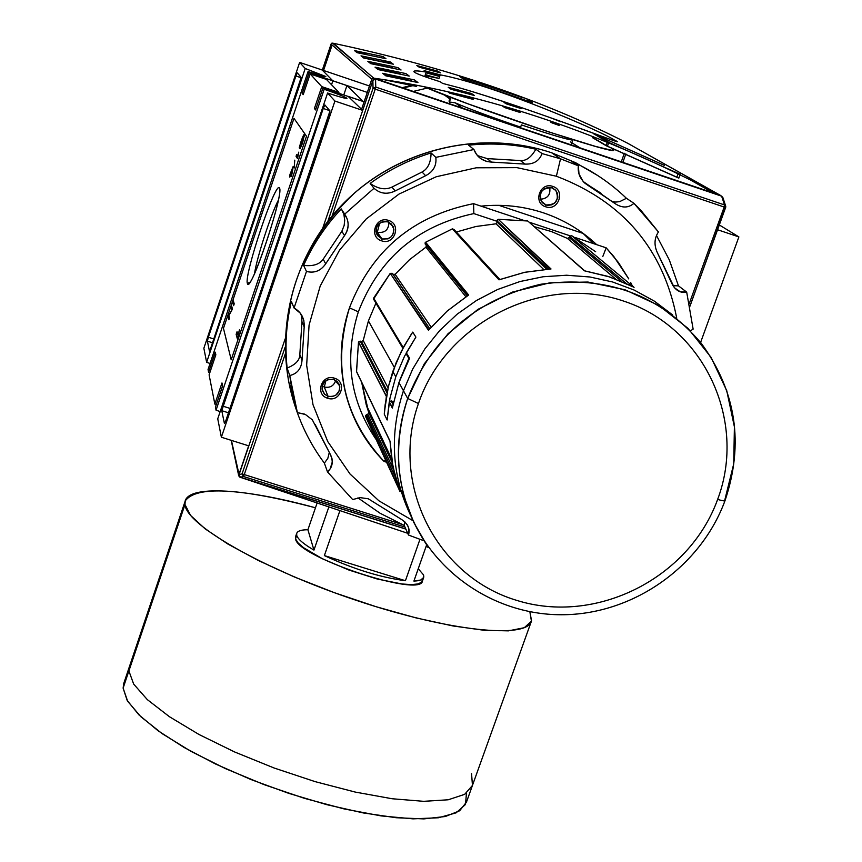 <?xml version="1.0" encoding="UTF-8"?>
<svg xmlns="http://www.w3.org/2000/svg" width="862" height="862" viewBox="0 0 862 862"><rect width="100%" height="100%" fill="white"/><g stroke="black" fill="none" stroke-linecap="round" stroke-linejoin="round"><path stroke-width="1.29" d="M738.885 236.921L719.361 224.982L738.885 236.921L717.626 229.766L738.885 236.921L700.601 342.44L738.885 236.921M302.185 93.365L303.489 93.807L302.185 93.365L303.208 94.648L310.169 73.927L326.418 79.412L338.917 92.406L326.418 79.412L310.169 73.927L303.208 94.648L302.185 93.365L309.102 72.764L308.046 71.611L208.044 369.507L208.572 372.168L208.044 369.507L308.046 71.611L325.868 76.643L305.213 68.497L299.642 62.398L203.863 348.237L299.642 62.398L322.334 70.059L299.642 62.398L305.213 68.497L206.632 362.32L210.069 363.473L206.632 362.32L203.863 348.237L206.632 362.32L305.213 68.497L325.804 76.513C325.599 77.106 319.683 75.468 308.046 71.611L309.102 72.764L367.309 92.406L309.102 72.764L302.185 93.365M314.393 108.504L315.88 109L314.393 108.504L321.763 86.631L310.169 73.927L321.763 86.631L338.917 92.406L321.763 86.631L314.393 108.504L315.557 109.937L322.97 87.946L364.12 101.813L322.97 87.946L315.557 109.937L314.393 108.504M215.274 352.192L208.572 372.168L209.865 372.578L208.572 372.168L215.274 352.192L215.845 354.788L209.1 374.851L214.853 404.106L209.1 374.851L215.845 354.788L215.274 352.192M221.976 382.954L214.853 404.106L216.319 404.569L214.853 404.106L221.976 382.954L222.611 385.864L221.976 382.954M222.611 385.864L215.446 407.133L216.05 410.193L215.446 407.133L222.611 385.864M216.05 410.193L324.177 89.282L322.97 87.946L324.177 89.282C336.913 93.646 344.477 96.619 346.869 98.203C346.75 98.947 340.328 97.223 327.592 93.021C339.369 96.921 345.824 98.699 346.955 98.365L346.869 98.203C344.477 96.619 336.913 93.646 324.177 89.282L216.05 410.193L220.176 411.583L216.05 410.193M233.613 305.665L232.783 302.724L233.386 300.935L234.216 303.866L233.613 305.665L232.783 302.724L233.386 300.935L234.216 303.866L233.613 305.665M290.289 174.964L293.091 166.625L291.712 175.191L291.227 176.624L290.451 175.245L289.804 177.152L289.977 174.415L293.091 166.625L291.712 175.191L291.227 176.624L290.451 175.245L289.804 177.152L290.289 174.964L291.636 175.406L290.289 174.964M297.799 157.196L297.379 158.436L296.065 156.324L296.711 154.417L297.735 156.054L298.748 152.154L297.379 158.436L296.065 156.324L296.711 154.417L297.735 156.054L298.748 152.154L297.799 157.196M250.034 282.165L247.416 283.469L248.568 283.857C255.109 281.4 283.932 192.161 279.482 188.131L279.32 187.916C275.29 181.225 243.612 276.206 247.416 283.469C243.558 275.959 276.217 178.714 279.482 188.131L279.493 188.164M299.954 146.023L301.819 142.327L299.717 148.555L299.233 147.801L301.107 141.282L304.221 134.537L302.54 143.189L300.062 148.749L302.39 142.93L303.575 136.465L301.312 141.357L299.954 146.023L301.819 142.327L299.717 148.555L299.233 147.801L301.107 141.282C302.907 136.185 303.995 133.966 304.372 134.623L302.54 143.189L300.062 148.749L302.39 142.93L303.736 136.552L301.107 141.282L299.954 146.023M294.136 168.079L294.782 160.138L294.136 168.079M237.966 337.279L237.395 338.981L236.145 334.348L237.028 331.73L237.998 335.307L239.474 329.693L237.395 338.981L236.145 334.348L237.028 331.73L237.998 335.307L239.474 329.693L237.966 337.279M231.695 310.148L231.07 307.853L231.662 306.064L232.481 309.027L228.85 315.654L229.464 317.992L228.861 319.78L228.074 316.753L231.695 310.148L231.07 307.853L231.662 306.064L232.481 309.027L228.85 315.654L229.464 317.992L228.861 319.78L228.074 316.753L231.695 310.148M278.34 200.21C270.787 214.638 256.865 257.512 254.516 273.577C256.865 257.512 270.787 214.638 278.34 200.21M362.719 110.39L334.919 101.048L327.592 93.021L217.741 418.792L221.372 437.228L217.741 418.792L327.592 93.021L334.919 101.048L221.372 437.228L334.919 101.048L362.719 110.39L348.119 96.35L362.719 110.39M329.984 110.907L324.866 104.948L329.984 110.907L328.972 115.271L225.887 420.516L329.984 110.907M225.887 420.516L224.422 423.544L221.76 410.678L224.422 423.544L225.887 420.516M221.76 410.678L323.25 108.472L222.859 406.142L229.982 408.394L222.859 406.142L221.76 410.678L228.495 412.801L221.76 410.678M323.25 108.472L324.866 104.948L323.25 108.472L329.78 110.659L323.25 108.472M248.827 445.88L221.372 437.228L248.827 445.88M207.386 341.126L209.412 350.974L207.386 341.126L208.367 337.225L295.914 75.975L208.367 337.225L213.787 338.96L208.367 337.225L207.386 341.126L212.505 342.774L207.386 341.126M295.914 75.975L297.261 72.85L301.183 77.386L297.282 72.85L295.914 75.975L301.194 77.763L295.914 75.975M301.183 77.386L210.684 348.226L301.183 77.386M210.684 348.226L209.466 351.028L210.684 348.226M427.304 88.075L413.329 91.404L427.304 88.075M403.222 87.978L412.995 85.65L403.222 87.978M414.945 85.187L415.646 85.026L414.945 85.187M369.486 85.995L322.334 70.059L369.486 85.995M338.788 93.279L338.917 92.406L338.788 93.279M521.402 124.904C553.285 135.571 570.428 140.56 572.831 139.849L572.702 139.612C572.163 141.056 555.063 136.153 521.402 124.904L520.443 127.651M299.901 148.016L299.233 147.801L299.901 148.016M304.329 136.756L303.693 136.498M297.843 156.916L296.065 156.324L297.843 156.916M291.744 175.008L289.977 174.415L291.744 175.008M291.572 175.622L290.451 175.245L291.572 175.622M292.455 169.286L291.087 173.337L291.55 174.135L292.789 169.405L291.884 174.253L291.087 173.337L292.455 169.286M237.89 334.909L236.145 334.348L237.89 334.909M234.001 303.112L232.783 302.724L234.001 303.112M232.266 308.23L231.07 307.853L232.266 308.23M229.238 317.13L228.074 316.753L229.238 317.13M240.304 477.3L407.704 533.287L239.614 477.031L238.72 475.77L231.415 440.396L239.614 477.031L405.862 529.106L240.304 477.3M455.298 102.869C469.337 108.989 491.114 117.081 520.626 127.134C491.114 117.081 469.337 108.989 455.298 102.869L462.388 108.009L455.298 102.869L449.404 101.975L449.027 101.069L450.352 97.212M424.998 75.662L426.227 72.063L424.126 70.609L440.234 74.854C493.15 84.584 601.935 131.369 614.735 140.247L616.589 141.519C621.459 143.976 525.184 106.845 459.586 87.859L442.562 83.388L440.245 81.771C425.666 77.171 417.079 73.992 414.482 72.246L413.846 71.427C414.126 70.555 418.253 70.77 426.227 72.063L424.998 75.662L439.006 78.41L440.234 74.854C493.15 84.584 601.935 131.369 614.735 140.247C635.984 150.203 532.781 108.914 459.586 87.859L442.562 83.388L440.245 81.771C425.666 77.171 417.079 73.992 414.482 72.246C412.327 70.522 416.238 70.469 426.227 72.063L424.126 70.609L440.234 74.854L439.006 78.41L425.3 74.789L439.006 78.41M579.803 147.736L570.428 141.864L579.803 147.736M595.599 134.655L663.223 164.836L595.599 134.655L608.841 142.349L595.599 134.655M605.727 139.084L597.969 135.711L605.727 139.084M348.119 96.35L363.139 101.414L346.944 85.597L343.776 94.96L346.944 85.597L332.851 80.845L322.313 70.134L332.851 80.845L331.536 84.735L332.851 80.845L346.944 85.597L363.139 101.414L348.097 96.415M628.236 143.555L627.644 143.243C544.03 100.477 445.923 67.15 333.303 43.272L373.742 78.14L371.781 79.207L372.858 78.291L373.483 79.53L372.858 78.291L374.496 78.259C487.72 94.217 602.98 133.222 720.266 195.275L627.644 143.243C544.03 100.477 445.923 67.15 333.303 43.272L331.784 43.186L331.105 43.994L322.313 70.124L323.552 70.479L322.323 70.113M331.105 43.994L322.313 70.124L331.062 44.124L332.613 43.132L373.742 78.14L720.266 195.275C602.98 133.222 487.72 94.217 374.496 78.259L721.591 196.137L628.172 143.523M593.681 133.825L664.451 165.407L593.681 133.825L607.494 141.864L593.681 133.825M680.193 174.286L607.494 141.864L680.193 174.286M560.526 121.693L551.906 118.266L560.526 121.693M519.053 107.211L521.359 108.644L506.253 103.86L504.022 102.449L519.053 107.211L504.022 102.449L506.253 103.86L521.359 108.644M437.885 71.158L440.45 72.861L419.223 67.214L416.831 65.555L437.885 71.158L416.831 65.555L419.223 67.214L440.45 72.861M471.374 93.452L474.477 95.52L451.138 89.325L448.229 87.31L471.374 93.452L448.229 87.31L451.138 89.325L474.477 95.52M383.116 56.601L385.96 58.713L357.083 52.679L354.541 50.621L383.116 56.601L354.541 50.621L357.083 52.679L385.96 58.713M390.324 61.967L393.32 64.197L363.699 58.013L361.016 55.847L390.324 61.967L361.016 55.847L363.699 58.013L393.32 64.197M414.406 79.907L417.93 82.526L385.82 75.845L382.653 73.302L414.406 79.907L382.653 73.302L385.82 75.845L417.93 82.526M405.948 73.604L409.278 76.082L378.041 69.574L375.045 67.161L405.948 73.604L375.045 67.161L378.041 69.574L409.278 76.082M397.932 67.624L401.078 69.973L370.682 63.637L367.848 61.353L397.932 67.624L367.848 61.353L370.682 63.637L401.078 69.973M467.969 80.726L529.613 101.694L464.036 79.379L459.521 76.481L464.036 79.379L467.969 80.726M459.521 76.481L523.234 97.912L462.506 77.246L462.172 78.183L462.506 77.246L459.521 76.481M532.447 102.643L527.091 99.475L532.447 102.643L529.613 101.694L532.447 102.643M449.781 98.882L444.199 94.852L449.781 98.882M402.231 87.644L411.756 85.381L402.231 87.644M399.817 73.679L400.27 72.354L399.817 73.679L377.2 68.906L399.817 73.679M407.974 79.886L408.416 78.593L407.974 79.886L384.743 74.983L407.974 79.886M416.594 86.448L416.992 85.284L416.594 86.448L414.428 84.799L416.594 86.448L384.474 79.789L416.594 86.448M392.091 67.807L392.555 66.449L392.091 67.807L370.057 63.141L392.091 67.807M384.764 62.236L385.228 60.846L384.764 62.236L363.29 57.679L384.764 62.236M470.059 97.277L473.141 99.378L449.813 93.193L450.147 92.223L449.813 93.193L447.626 91.652L449.813 93.193L473.141 99.378L473.647 97.923L473.141 99.378L470.059 97.277L459.252 94.357L470.146 97.029M436.7 74.638L439.243 76.362L425.979 72.785L439.243 76.362L439.803 74.735L439.243 76.362L436.7 74.638L425.602 71.632L436.7 74.638L436.926 73.96M517.728 111.004L502.708 106.241L504.927 107.675L505.294 106.608L504.927 107.675L520.034 112.459L520.476 111.187L520.034 112.459L502.826 105.886L504.927 107.675L520.034 112.459L517.728 111.004L517.943 110.401M557.94 124.71L550.581 122.048L551.82 122.803L552.23 121.617L551.82 122.803L559.19 125.475L559.632 124.214L559.19 125.475L550.581 122.048L550.893 121.154L550.581 122.048L551.82 122.803L559.19 125.475L557.94 124.71L558.285 123.74M607.473 146.206L608.626 142.952L607.473 146.206L676.842 177.152L677.995 173.952L676.842 177.152L607.473 146.206L594.274 138.416L594.651 137.338L594.274 138.416L607.473 146.206M678.814 178.143L676.885 177.044L678.814 178.143L679.967 174.911L678.814 178.143L606.137 145.71L607.301 142.413L606.137 145.71L678.814 178.143M592.356 137.575L592.711 136.573L592.356 137.575L606.137 145.71L592.356 137.575M604.844 138.879L608.486 140.398L604.844 138.879M611.804 148.501L613.582 150.031L611.46 150.214L595.631 146.443L547.898 131.649L467.667 103.709L423.813 86.609C468.281 106.198 619.821 156.722 613.593 149.999M722.819 198.842L721.645 196.18L375.563 79.056L372.88 80.457L375.563 79.056L375.746 87.062L373.03 88.29L327.916 221.125L373.03 88.29L375.746 87.062L724.522 204.94L721.645 196.18L722.895 197.613L725.642 205.921M372.88 80.457L322.808 227.934L372.88 80.457L373.03 88.29L375.229 89.142L332.172 215.856L375.229 89.142L375.746 87.062L375.229 89.142L373.03 88.29L372.88 80.457M285.16 338.863L239.076 474.606L240.358 477.203L239.076 474.606L242.071 473.884L243.44 476.492L240.358 477.203L405.797 528.977L240.358 477.203L243.44 476.492L242.071 473.884L239.076 474.606L285.16 338.863M725.642 207.419L725.761 206.287L724.522 204.94L725.696 207.462L724.177 207.031L375.229 89.142L724.177 207.031L724.522 204.94L724.177 207.031L725.642 207.419M633.861 287.186L571.517 235.574L569.663 236.328L571.517 235.574L595.664 251.726L571.517 235.574L569.847 237.535M548.695 269.073L497.008 220.898L498.258 219.314L527.749 220.995L584.727 270.851L527.749 220.995L498.258 219.314L550.506 268.998M467.807 295.526L425.063 242.922L425.311 244.205L425.612 242.233L452.345 228.861L453.951 229.432L499.874 279.482M403.147 347.839L373.558 299.136L390.238 273.362L392.242 273.308L390.238 273.362L373.634 298.09L403.254 347.645L412.726 332.118L415.893 337.085L406.325 352.773L409.396 358.689M392.415 407.629L389.301 401.832L387.146 419.999L384.28 414.202L386.359 396.434L358.495 342.16L360.208 341.126L361.501 341.546L360.208 341.126L358.495 342.16L386.413 396.208L358.549 341.966M672.683 314.975L654.42 301.183L634.27 290.106L612.623 281.982L589.899 276.982L566.571 275.226L543.092 276.756L519.948 281.54L497.6 289.492L476.514 300.461L457.108 314.21L439.771 330.469L424.869 348.894L412.672 369.119L403.448 390.734L407.694 398.459L418.458 403.524C445.966 322.183 543.017 273.631 623.334 300.989C704.103 327.14 747.354 420.613 717.647 499.389C723.164 501.07 725.545 501.296 724.791 500.089L733.724 463.896L734.402 426.83L726.752 390.702L711.064 357.342L688.081 328.433L658.88 305.493L624.928 289.74L587.938 282.036L549.805 282.811L512.502 292.067L477.968 309.35L448.024 333.745L424.19 363.979L407.694 398.459C390.939 451.192 397.263 499.982 426.668 544.816L413.706 522.297L404.547 497.859L395.949 479.207L391.811 460.373L390.001 441.075L356.556 371.705L358.495 342.16L356.502 371.393L390.001 441.075L392.964 466.848L400.043 491.631M373.397 433.511L365.488 416.26L366.458 414.547L365.488 416.26L400.054 491.652L365.488 416.26M400.011 491.512L395.949 479.207L392.76 465.836L390.001 441.15M361.501 341.546L363.214 340.533L368.419 320.923L375.929 303.112L368.419 320.923L363.214 340.533L388.083 387.922L363.214 340.533L361.501 341.546L387.35 391.24L361.501 341.546M389.301 401.832L391.165 400.895L392.619 401.358L391.165 400.895L389.301 401.832L392.339 408.082L389.247 402.048L387.146 419.999L384.28 414.202L384.495 411.109L388.417 386.478L396.164 362.611L404.386 345.565L412.726 332.118L415.893 337.085L404.472 356.318L395.777 376.802L389.969 398.169L387.146 419.999L384.28 414.202L386.359 396.434M393.654 401.304L392.619 401.358L393.341 402.759L392.619 401.358L393.654 401.304M399.731 380.325L408.868 358.376L399.731 380.325M406.508 354.422L406.325 352.773L406.508 354.422M425.925 247.189L426.367 245.465L425.925 247.189L409.558 259.656L395.119 274.288L409.558 259.656L425.925 247.189L465.889 296.776L425.925 247.189M393.137 274.321L395.119 274.288L393.137 274.321L392.242 273.308L429.75 328.745L393.137 274.321M368.774 412.564L366.242 404.795L361.706 382.437L368.774 412.564L367.794 414.256L368.774 412.564L392.178 462.646L368.774 412.564M367.794 414.256L366.458 414.547L395.389 477.192L366.458 414.547L367.794 414.256L393.578 469.801L367.794 414.256M569.663 236.328L569.211 237.621L567.379 238.386L569.211 237.621L621.502 281.357L569.211 237.621L569.663 236.328L626.232 283.436L569.663 236.328M534.515 226.728L551.346 231.522L567.379 238.386L551.346 231.522L534.515 226.728M497.008 220.898L497.255 222.234L496.027 223.808L497.255 222.234L546.67 269.213L497.255 222.234L497.008 220.898L547.887 269.127L497.008 220.898M456.321 232.018L475.91 226.501L496.027 223.808L475.91 226.501L456.321 232.018M358.344 311.839C379 258.352 417.499 225.607 473.841 213.593L497.083 221.319L473.841 213.593C417.499 225.607 379 258.352 358.344 311.839C343.722 358.829 350.091 402.048 377.448 441.473C350.091 402.048 343.722 358.829 358.344 311.839L349.455 307.809C371.641 250.486 413.017 215.759 473.572 203.658L523.934 220.435L473.572 203.658L473.841 213.593L473.572 203.658C413.017 215.759 371.641 250.486 349.455 307.809C332.075 366.436 343.604 417.639 384.032 461.407C365.854 443.003 353.291 421.216 346.341 396.078C338.615 366.652 339.65 337.236 349.455 307.809M389.602 455.901L390.346 456.127L389.602 455.901M385.519 459.931L384.032 461.407L385.519 459.931M583.337 233.505L498.829 205.328L583.337 233.505M606.169 247.825L613.809 256.52L628.786 278.922L618.517 262.641L606.169 247.825L602.818 256.477L606.169 247.825L574.868 237.406L606.169 247.825M630.704 282.585L632.363 285.958L630.704 282.585M529.44 222.267L570.019 235.789L529.44 222.267M392.436 464.068L390.658 463.508L392.436 464.068M386.553 462.215L384.032 461.407L386.553 462.215M571.517 235.574L633.764 287.132M428.877 329.823L428.489 330.286L390.238 273.362L428.823 329.866M499.475 279.665L452.345 228.861L425.612 242.233L468.659 295.019L468.152 295.343M296.69 533.427C297.519 530.981 301.258 529.753 307.906 529.742L313.951 550.096L328.551 507.815L313.951 550.096C303.661 544.116 297.907 539.203 296.722 535.367L296.69 533.427L295.494 536.886L295.526 538.847C297.067 557.024 421.787 598.239 422.477 580.859L423.695 577.411L420.731 580.018L413.911 581.085L426.658 544.816L413.911 581.085C421.83 580.762 424.988 578.639 423.371 574.706L423.695 577.411M419.923 539.429L405.431 580.719C380.357 577.432 353.334 569.049 324.371 555.591L339.628 511.478L324.371 555.591L405.431 580.719C380.357 577.432 353.334 569.049 324.371 555.591L405.431 580.719L419.923 539.429M296.722 535.367C295.871 531.66 299.599 529.785 307.906 529.742L316.807 503.893L307.906 529.742L313.951 550.096C303.661 544.116 297.907 539.203 296.722 535.367L295.526 538.847L298.058 542.877L303.596 547.726L322.625 558.867L348.991 570.073L377.373 579.048L402.004 583.983L411.325 584.608L418.016 583.951L421.777 582.076L422.488 579.081M418.253 568.748L423.371 574.706L418.253 568.748M185.255 500.887L184.974 504.529C182.001 484.466 241.425 487.321 315.46 507.793C239.808 487.914 196.407 485.608 185.255 500.887L123.762 683.426L123.115 688.113L127.188 700.472L138.965 714.91L158.166 730.825L184.08 747.462L215.554 764.001L251.09 779.593L288.878 793.396L326.946 804.709L363.311 812.941L396.154 817.726L423.899 818.9L445.331 816.508L459.651 810.776L466.471 802.091L472.096 786.424M184.974 504.529C186.127 524.958 263.503 569.405 356.178 600.308C448.843 631.437 527.727 639.421 531.552 620.802L529.861 611.74L531.434 621.19L524.268 627.719L508.364 630.865L484.239 630.305L452.97 625.952L416.174 617.935L375.907 606.654L334.553 592.754L294.588 577.066L258.406 560.526L228.042 544.137L205.091 528.826L190.577 515.411L184.974 504.529L123.115 688.113L127.662 701.259L140.829 716.71L162.239 733.702L190.965 751.362L225.564 768.678L264.149 784.657L304.48 798.352L344.229 808.955L381.079 815.894L413.027 818.857L438.424 817.769L456.127 812.834L465.512 804.451L466.45 793.169M428.565 547.51L426.087 546.443L428.565 547.51M387.878 221.857C379.108 221.2 375.336 225.208 376.575 233.893L382.017 238.968C390.939 239.571 394.667 235.466 393.212 226.674L387.878 221.857L385.907 221.448L381.92 221.965L378.526 224.163L376.403 227.6L375.983 231.587L377.33 235.348L382.017 238.968L381.618 240.832C394.505 245.627 401.843 224.282 388.611 220.446C375.703 215.64 368.386 237.028 381.618 240.832C368.386 237.028 375.703 215.64 388.611 220.446L387.878 221.857L391.294 223.926L393.912 229.238L393.481 233.236L391.359 236.662L387.975 238.86L382.017 238.968L377.276 232.298C384.851 233.236 388.73 229.895 388.902 222.267C388.73 229.895 384.851 233.236 377.276 232.298L379.646 223.193M676.735 318.197C663.255 249.01 623.129 201.686 556.378 176.225L516.909 167.637L476.212 167.799L436.269 176.742L399.009 194.069L366.242 218.937L339.542 250.12L320.19 286.087L309.07 325.103L306.656 365.283L313.003 404.698L327.722 441.516L350.069 474.046L378.946 500.833L412.963 520.691L378.946 500.833L350.069 474.046L327.722 441.516L313.003 404.698L306.656 365.283L309.07 325.103L320.19 286.087L339.542 250.12L366.242 218.937L399.009 194.069L436.269 176.742L476.212 167.799L516.909 167.637L556.378 176.225C623.129 201.686 663.255 249.01 676.735 318.197M334.499 378.202C321.666 373.558 314.479 394.58 327.635 398.233C340.447 402.856 347.655 381.898 334.499 378.202L333.82 379.495C325.89 378.666 322.011 382.178 322.194 390.033L324.284 393.934L328.056 396.304C336.094 397.102 339.951 393.514 339.606 385.551L333.82 379.495L327.894 379.636L324.532 381.812L322.442 385.185L322.032 389.107L324.651 394.3L328.056 396.304L327.635 398.233C314.479 394.58 321.666 373.558 334.499 378.202C347.655 381.898 340.447 402.856 327.635 398.233M552.79 186.418C540.054 181.602 532.576 202.958 545.646 206.772C558.35 211.567 565.86 190.265 552.79 186.418L551.949 187.841C541.907 187.765 538.513 192.463 541.789 201.945L545.948 204.93C556.13 204.93 559.47 200.167 555.958 190.631L551.949 187.841L547.995 187.463L544.234 188.853L541.401 191.73L540.065 195.534L540.485 199.51L542.586 202.861L545.948 204.93L545.646 206.772C532.576 202.958 540.054 181.602 552.79 186.418C565.86 190.265 558.35 211.567 545.646 206.772M481.039 206.147C502.481 203.949 523.299 206.19 543.502 212.86C563.64 219.681 581.376 230.283 596.709 244.679C581.376 230.283 563.64 219.681 543.502 212.86C523.299 206.19 502.481 203.949 481.039 206.147M322.194 386.036L324.274 387.016C330.049 388.126 333.863 385.907 335.738 380.368C333.863 385.907 330.049 388.126 324.274 387.016L328.056 396.304L332.021 396.649L335.771 395.259L339.423 390.615L339.833 386.704L337.214 381.51L333.82 379.495M690.44 330.825L693.134 329.133L686.691 292.121L693.134 329.133L690.44 330.825M686.691 292.121L680.161 291.722L674.353 287.703L657.544 253.094C653.913 245.368 654.215 238.321 658.439 231.953L633.947 203.313L640.962 210.425L658.439 231.953C654.215 238.321 653.913 245.368 657.544 253.094L671.487 282.758C675.032 290.214 680.096 293.339 686.691 292.121L678.48 285.872L669.311 259.915L656.51 235.509L669.311 259.915L678.48 285.872L686.691 292.121M633.947 203.313C628.376 208.108 622.105 208.216 615.134 203.637L583.165 181.505L579.005 173.973L578.337 165.795L560.537 158.823L578.337 165.795L571.581 161.28L578.337 165.795C577.497 173.844 580.622 180.298 587.712 185.168L615.134 203.637C622.105 208.216 628.376 208.108 633.947 203.313L626.426 198.292C610.35 182.873 592.065 170.536 571.581 161.28C592.065 170.536 610.35 182.873 626.426 198.292L633.947 203.313M551.658 152.79C481.179 128.977 397.705 148.921 344.121 202.764C290.559 256.66 271.681 339.262 295.892 408.491L288.673 381.812C277.305 308.477 299.265 245.541 354.541 193.002C408.135 146.249 485.694 130.582 551.658 152.79L575.579 162.681L597.872 175.622L575.579 162.681L551.658 152.79L560.537 158.823L556.378 176.225M423.975 540.797L408.48 535.033L404.235 525.421L408.48 535.033L408.642 527.953L407.791 525.777L404.741 521.758L400.981 519.107C407.898 523.514 410.398 528.826 408.48 535.033L423.975 540.797M357.935 497.87L380.11 513.256L404.235 525.421L380.11 513.256L357.935 497.87M352.677 499.561L327.495 471.902L324.371 463.109L327.495 471.902L330.189 468.809L332.301 461.881L331.956 458.541L329.963 453.692C333.626 461.062 332.807 467.139 327.495 471.902L352.677 499.561L360.09 497.622L368.257 498.775L400.981 519.107L368.257 498.775L360.09 497.622L352.677 499.561M304.437 414.072L297.379 412.629L294.653 404.644C301.269 425.903 311.171 445.395 324.371 463.109C311.171 445.395 301.269 425.903 294.653 404.644L297.379 412.629L292.283 392.339L289.761 375.53L287.132 368.042L289.761 375.53C297.271 373.763 301.366 368.688 302.023 360.294C301.366 368.688 297.271 373.763 289.761 375.53L297.379 412.629L305.417 414.503L312.303 419.772L329.963 453.692L315.126 424.449M301.959 321.677L299.836 354.594L301.959 321.677L304.178 327.01C304.598 318.337 301.226 312.012 294.061 308.003L291.367 301.452C286.195 323.552 284.783 345.748 287.132 368.042C284.783 345.748 286.195 323.552 291.367 301.452L294.061 308.003L306.473 271.433L303.596 265.388L306.473 271.433C314.361 273.448 320.761 270.905 325.674 263.826C320.761 270.905 314.361 273.448 306.473 271.433L294.061 308.003L300.192 313.1L303.855 320.492L304.178 327.01L302.023 360.294L304.178 327.01L301.959 321.677L301.377 314.738M346.88 218.301L341.266 208.916C325.534 225.725 312.981 244.549 303.596 265.388C312.981 244.549 325.534 225.725 341.266 208.916L344.692 214.153L374.011 188.282L370.154 183.423L374.011 188.282C380.239 193.81 387.297 194.693 395.184 190.933C387.297 194.693 380.239 193.81 374.011 188.282L344.692 214.153L346.88 218.301C349.153 224.271 348.367 230.035 344.531 235.595L325.674 263.826L344.531 235.595L341.848 231.264L344.143 225.499L344.725 220.187L343.863 214.39L341.74 209.649M431.086 152.951C409.127 159.718 388.805 169.879 370.154 183.423C388.805 169.879 409.127 159.718 431.086 152.951L435.827 157.369L473.928 149.514L468.648 145.204L473.928 149.514L476.535 154.395L480.845 158.716L486.47 161.453L491.469 162.099C482.785 161.453 476.945 157.261 473.928 149.514L435.827 157.369C436.754 165.526 433.36 171.635 425.645 175.697L395.184 190.933L425.645 175.697L422.046 172.023C427.886 168.887 430.903 162.53 431.086 152.951L435.827 157.369C436.754 165.526 433.36 171.635 425.645 175.697L422.046 172.023L391.919 187.097C385.336 190.179 378.073 188.95 370.154 183.423C378.073 188.95 385.336 190.179 391.919 187.097L395.184 190.933L391.919 187.097L422.046 172.023C427.886 168.887 430.903 162.53 431.086 152.951M487.138 158.597L491.469 162.099L487.138 158.597L520.357 160.558C526.1 161.086 531.261 157.315 535.841 149.223C513.795 144.116 491.394 142.78 468.648 145.204C491.394 142.78 513.795 144.116 535.841 149.223L542.09 153.576L560.537 158.823L542.09 153.576C539.267 160.935 533.6 164.437 525.066 164.092L491.469 162.099L525.066 164.092L520.357 160.558C526.1 161.086 531.261 157.315 535.841 149.223L542.09 153.576C539.267 160.935 533.6 164.437 525.066 164.092L520.357 160.558L487.138 158.597L477.516 155.634M582.777 233.096L593.455 243.59L582.777 233.096M612.311 201.385L615.673 202.064L619.659 201.654L626.426 198.292L619.659 201.654L615.673 202.064L612.311 201.385M672.899 285.678L678.48 285.872M404.763 521.779L404.235 525.421M329.252 452.55L327.819 458.401L324.371 463.109M299.836 354.594C299.814 360.176 295.58 364.658 287.132 368.042C295.58 364.658 299.814 360.176 299.836 354.594L302.023 360.294L299.836 354.594M323.207 259.171C319.554 264.408 313.014 266.477 303.596 265.388C313.014 266.477 319.554 264.408 323.207 259.171L325.674 263.826L323.207 259.171L341.848 231.264L323.207 259.171M540.409 199.273C547.682 198.583 550.775 194.629 549.687 187.41C550.775 194.629 547.682 198.583 540.409 199.273M633.161 286.82L634.066 287.369M306.506 136.207L293.974 118.353L223.463 328.336L231.199 359.777L306.506 136.207M279.482 188.131C284.309 193.444 249.732 296.162 247.416 283.469M248.655 445.826L238.763 474.94L248.655 445.826M449.08 100.929L449.404 101.975L450.955 97.449M410.991 79.778L411.616 80.629L412.047 79.379M331.062 44.124L371.781 79.207L361.393 109.84L371.781 79.207L331.062 44.124M713.467 192.98L691.292 180.47L713.467 192.98M625.855 153.921L622.881 162.325L625.855 153.921M621.308 161.787L624.325 153.274L621.308 161.787M386.079 62.603L384.592 62.107L386.079 62.603M332.118 45.029L323.552 70.479L332.118 45.029M355.543 50.826L366.619 54.586L355.543 50.826M384.732 60.739L391.984 63.195L384.732 60.739M425.386 74.541L428.705 75.673L425.386 74.541M721.645 196.18L375.563 79.056L375.746 87.062L724.522 204.94L721.645 196.18M285.096 347.214L242.071 473.884L401.283 524.161L242.071 473.884L285.096 347.214M404.946 527.038L243.44 476.492L244.14 474.962L243.44 476.492L404.946 527.038M285.3 353.829L244.14 474.962L285.3 353.829M689.395 303.23L724.177 207.031L689.395 303.23M398.459 487.224L365.477 415.409M409.472 358.473L406.228 352.989M394.3 367.341L368.419 320.923M527.749 220.995L584.404 270.808L609.897 277.004L633.872 287.197L609.897 277.004L584.414 270.808M497.051 220.219L498.258 219.314L551.023 268.966L524.635 272.327L499.432 279.676M425.063 242.922L425.612 242.233L468.659 295.019L447.173 311.085L428.489 330.286L447.173 311.085L468.217 295.289M403.157 347.849L412.726 332.118L415.893 337.085L406.325 352.773L409.612 358.28L398.955 382.566L403.448 390.734C389.204 434.222 391.704 476.018 410.948 516.09M398.955 382.566L392.339 408.082L398.955 382.566L409.493 358.452M400.377 489.691L405.248 500.262L400.377 489.691M387.016 392.878L360.208 341.126L387.016 392.878M393.007 404.44L391.165 400.895L393.007 404.44M403.254 347.645L373.558 298.284M717.647 499.389C689.094 578.564 595.62 625.403 516.284 600.243C436.56 576.258 389.732 484.498 418.458 403.524C389.732 484.498 436.56 576.258 516.284 600.243C595.62 625.403 689.094 578.564 717.647 499.389C747.354 420.613 704.103 327.14 623.334 300.989C543.017 273.631 445.966 322.183 418.458 403.524M383.364 441.613L383.935 442.475M454.08 229.809L452.345 228.861L498.99 279.848L524.635 272.327L551.023 268.966M615.727 279.062L567.379 238.386L615.727 279.062M395.119 274.288L431.151 327.118L395.119 274.288M543.685 269.461L496.027 223.808L543.685 269.461M387.146 419.999L389.969 398.169L395.777 376.802L392.824 371.436L388.417 386.478L385.12 404.914L384.28 414.202L387.146 419.999M395.777 376.802L404.472 356.318L415.893 337.085L412.726 332.118L410.958 334.747L401.423 351.146L392.824 371.436M296.679 535.237L295.526 538.847M471.568 773.699L472.451 785.454L464.65 794.344L448.208 799.785L423.673 801.326L392.156 798.751L355.273 792.081L315.136 781.64L274.094 767.999L234.626 751.966L199.079 734.532L169.458 716.731L147.327 699.621L133.675 684.094L128.891 670.959M123.115 688.113L123.945 682.866M325.944 380.627L324.274 387.016M541.239 201.137L545.948 204.93L547.898 205.339L551.852 204.822L555.236 202.635L557.833 197.247L557.412 193.271L555.311 189.92L551.949 187.841M341.266 208.916L344.692 214.153C349.304 221.06 349.25 228.214 344.531 235.595L341.848 231.264M381.618 240.832C394.505 245.627 401.843 224.282 388.611 220.446M601.04 193.25L583.93 182.313L601.04 193.25M584.921 183.218L587.712 185.168L584.921 183.218M725.632 207.462L689.977 306.064M725.017 500.639C700.407 567.627 632.029 615.059 560.936 614.746C489.853 614.617 423.985 566.162 404.547 497.859C395.421 464.855 396.477 431.722 407.694 398.459C431.894 337.257 476.298 299.179 540.894 284.234C606.298 275 659.699 294.621 701.129 343.119C736.202 391.111 744.175 443.596 725.039 500.585M467.215 295.914L425.311 244.205M449.824 102.212L449.35 103.591M279.611 188.476L279.32 187.916M572.831 139.849L571.086 144.794M238.72 475.77L231.199 440.331M410.969 79.843L411.196 79.196M571.592 139.989L571.829 139.332M725.761 206.287L689.999 306.182M399.99 491.469L365.456 416.163M402.888 348.334L373.558 299.136M409.224 358.958L406.228 353.937M467.247 295.892L425.117 243.914M633.839 287.175L571.937 235.929M584.608 270.83L607.969 276.379L630.111 285.279M366.242 404.795L391.563 458.724M392.188 462.678L368.796 412.629M390.001 441.312L356.556 371.705M392.361 407.888L398.923 382.577L409.482 358.463M428.662 330.027L447.141 311.074L468.357 295.181M499.27 279.719L524.613 272.306L550.689 268.966M472.548 785.153L531.552 620.802M292.283 392.339L288.673 381.812M407.187 524.71L408.642 527.953M330.555 454.727L331.945 458.455M303.833 320.395L301.592 315.072M552.585 188.088L555.958 190.631M338.561 383.148L339.606 385.551M390.723 223.409L393.212 226.674"/></g></svg>
